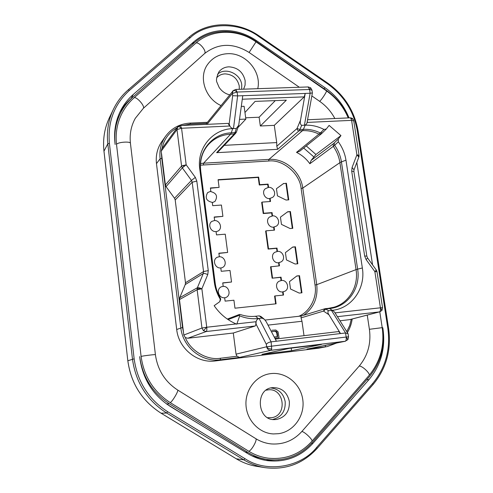 <?xml version="1.0" encoding="UTF-8"?>
<svg xmlns="http://www.w3.org/2000/svg" width="493" height="493" viewBox="0 0 493 493"><rect width="100%" height="100%" fill="white"/><g stroke="black" fill="none" stroke-linecap="round" stroke-linejoin="round"><path stroke-width="0.74" d="M161.531 153.557L165.395 184.955L181.578 166.018L186.175 164.798L182.311 167.854L181.578 166.018L176.993 129.573L161.217 151.135L161.809 148.818L177.77 126.892C178.478 126.381 179.735 126.837 181.553 128.254L176.993 129.573L177.77 126.892L180.45 125.549L181.553 128.254L229.504 126.029L229.202 123.755L232.665 95.716L232.357 93.473L233.084 90.823C234.027 90.613 230.773 91.556 235.833 89.443L237.102 92.043L237.626 95.895L305.222 93.454L304.218 96.881L274.281 125.345L276.715 142.576L224.278 145.343M308.261 86.947L310.695 87.84L309.573 89.486L311.977 90.219L312.383 92.937L310.128 93.239L309.573 89.486L308.088 86.953L235.968 89.436M347.879 333.404L334.624 312.223L333.089 310.756L331.487 310.405L345.568 332.985L348.052 333.681L348.52 336.83L346.166 337.039L347.842 339.671L345.211 341.255C346.104 340.829 346.425 339.424 346.166 337.039L345.568 332.985L340.515 333.545L328.88 314.688C327.623 312.673 327.555 311.354 328.683 310.719L332.257 310.325C351.78 308.544 365.849 288.263 362.349 267.976L345.969 160.176C344.915 153.502 342.364 147.376 338.315 141.799L338.309 139.057L333.25 143.827L311.169 160.348L315.927 154.488L340.953 135.593L329.108 125.401L326.28 129.037L323.895 129.406L320.345 132.974C314.879 130.294 309.234 129.08 303.405 129.326L305.173 125.191L304.415 125.228C306.091 124.834 306.997 123.768 307.151 122.017L312.377 92.967M275.285 339.067L338.673 331.561L340.515 333.545L271.125 341.859L271.705 348.939L270.971 350.313C268.654 350.35 267.212 349.167 266.658 346.776L266.325 344.342L256.107 324.166L255.781 321.744L236.88 323.858L236.757 324.209L236.129 323.944L206.74 327.235C206.98 329.638 206.82 331.068 206.253 331.524L203.424 330.68L201.964 328.03L206.74 327.235L201.877 288.799L197.138 289.699L197.403 287.715C198.186 287.487 199.677 287.85 201.877 288.799L207.756 274.564C205.569 273.615 204.077 273.27 203.289 273.529L197.403 287.715L179.729 297.729L179.477 299.571L183.821 335.03L185.337 337.588L187.808 338.247L233.288 333.028L236.042 354.153L237.01 356.229L239.53 357.419L270.971 350.313L345.211 341.255L307.016 349.112L325.195 346.875L325.516 345.377L324.795 345.464M339.973 320.783L349.79 319.63L379.4 311.915C380.331 311.434 380.67 310.066 380.423 307.798L382.556 307.712L381.995 310.288M354.079 169.691L358.836 157.131L356.901 154.827L359.058 155.264L359.089 156.034M377.003 271.686L374.865 271.643L376.325 270.041L367.642 258.055M239.271 89.325L239.259 86.016C237.484 78.455 232.745 74.406 225.061 73.876C221.616 74.03 218.812 75.349 216.643 77.832M267.73 417.688L271.36 417.707C287.85 415.969 284.399 387.56 268.069 389.864L266.165 390.203M217.542 74.258C225.307 66.845 240.695 73.636 241.749 84.839L241.662 89.239M270.885 387.966C278.711 388.915 283.475 393.488 285.188 401.684C285.62 411.267 281.46 417.189 272.703 419.451M116.373 121.913L120.637 112.848C115.75 122.621 113.914 133.172 115.134 144.498L114.968 143.062C113.723 131.551 115.578 120.822 120.52 110.876C123.731 104.553 127.989 99.081 133.283 94.459L194.014 41.658C202.494 34.485 212.495 30.763 224.025 30.498C235.562 30.455 246.309 33.789 256.268 40.512L325.097 87.76C336.06 95.439 344.028 105.477 349.007 117.876M268.106 249.076L265.628 231.094L266.041 230.835L268.525 248.842L268.106 249.076L276.579 248.33L277.035 251.603L277.46 251.375C283.019 250.66 286.162 259.534 280.782 262.029L279.013 262.535L279.469 265.826L270.552 266.83L272.118 278.194L280.616 277.362L281.072 280.665L281.509 280.474C287.376 279.648 290.235 289.274 284.43 291.4L283.074 291.733L283.537 295.054L275.014 295.942L276.098 303.811L234.97 308.199L233.922 300.212L225.11 301.131L224.666 297.741C218.898 298.555 215.669 289.502 221.246 286.815L222.811 286.433C228.826 285.539 231.63 295.141 226.016 297.439L224.685 297.858M281.072 280.665L279.543 281.059C274.016 283.161 276.758 292.811 282.637 291.911L283.074 291.733M214.215 217.265L222.91 216.353L221.425 205.045L212.705 205.673L212.28 202.383C206.32 201.045 204.774 197.785 207.639 192.597L210.831 191.229L210.406 187.956L219.102 187.377L218.091 179.686L258.64 177.098L259.688 184.678L268.106 184.123L268.556 187.334L265.487 188.64C261.327 191.494 264.562 199.197 269.659 198.568L270.072 201.526M268.556 187.334C273.603 186.798 277.023 194.427 272.598 197.366L269.659 198.568M210.831 191.229L210.486 191.543C216.519 192.985 218.011 196.282 214.973 201.434L212.31 202.648M276.715 142.576L276.795 146.242L277.633 149.324L299.06 130.811C298.123 131.046 297.445 130.275 297.045 128.5L299.923 129.499L299.06 130.811L302.536 130.645C308.23 130.398 313.751 131.576 319.1 134.176L321.177 134.01L299.615 151.283L296.515 152.374C301.864 155.012 306.313 158.801 309.857 163.738L333.299 146.359L333.25 143.827M218.91 253.414L227.649 252.441L225.252 234.181L216.501 234.896L216.07 231.574C210.93 232.185 207.368 224.654 211.731 221.443L214.264 220.593C219.607 219.915 222.848 227.871 218.424 230.829L216.1 231.796M223.175 286.248L222.737 282.877L231.531 282.014L230.015 270.472L221.234 271.298L220.796 267.945C215.33 268.66 211.916 260.347 216.92 257.371L218.96 256.785C224.654 255.99 227.692 264.796 222.639 267.446L220.815 268.106M279.013 262.535L278.582 262.751L279.013 265.863M270.078 198.272L270.521 201.495L262.085 202.105L263.619 213.253L263.213 213.537L271.649 212.896L272.099 216.131L272.518 215.854C277.781 215.25 281.109 223.378 276.271 226.164L273.633 227.15L274.053 230.182M166.344 403.81L190.088 418.502M265.672 460.363L279.137 459.809M252.206 456.007L264.02 459.094L267.958 459.612C260.846 458.65 254.154 456.247 247.887 452.395L169.352 403.785C152.429 392.718 142.539 376.991 139.679 356.599L139.858 358.134C142.816 379.179 153.07 395.349 170.603 406.645L247.708 453.56C253.944 457.325 260.587 459.698 267.637 460.672C285.484 462.533 300.551 456.789 312.839 443.441L368.98 379.616C380.929 365.27 385.606 348.428 383.006 329.102L382.79 327.697C385.316 346.419 380.836 362.768 369.349 376.732L312.377 442.406C300.354 455.643 285.546 461.38 267.958 459.612M286.439 259.91L285.41 252.589L292.713 247.042L295.424 246.802L297.827 263.767L295.116 264.02L286.439 259.91M290.414 211.54L287.715 211.75L280.437 217.142L281.454 224.383L290.094 228.536L292.799 228.314L290.414 211.54L287.339 212.027M271.649 212.896L272.068 212.612L272.518 215.854M263.619 213.253L272.068 212.612M214.609 220.316L214.178 217.012L222.91 216.353M231.531 282.014L222.756 283.031M262.085 202.105L261.678 202.401L263.213 213.537M272.118 278.194L281.047 277.165L281.509 280.474M270.971 266.621L272.543 277.997M296.576 276.129L299.522 275.692L301.95 292.805L299.226 293.089L290.519 289.015L289.483 281.626L296.804 275.957L299.522 275.692M292.417 247.264L295.424 246.802M283.703 183.408L276.444 188.683L277.448 195.857L286.057 200.047L288.756 199.856L286.396 183.23L283.272 183.729L286.396 183.23M274.059 226.891L274.509 230.145L266.041 230.835M276.579 248.33L277.004 248.096L277.46 251.375M268.525 248.842L277.004 248.096M219.317 256.557L218.88 253.211L227.649 252.441M280.616 277.362L281.047 277.165M228.086 319.593L239.395 315.298L239.715 315.859L236.88 323.858M236.129 323.944C227.162 320.049 219.841 313.967 214.153 305.691L219.816 301.63L220.408 298.191C217.647 293.514 215.916 288.516 215.207 283.192L215.158 283.062C215.866 288.46 217.623 293.514 220.414 298.234L220.266 300.847M345.969 160.176L341.427 161.901C340.49 155.887 338.229 150.334 334.648 145.25L338.315 141.799M315.927 154.488L306.289 145.94M229.202 123.755C229.652 126.652 231.075 128.266 233.472 128.587L232.684 128.624C212.656 129.098 196.676 148.196 199.751 168.951L214.344 282.403C215.121 288.251 217.031 293.729 220.069 298.838M299.066 275.889L301.476 292.854M294.968 247.042L297.353 263.81M288.282 199.887L285.958 183.544M292.318 228.358L289.97 211.824M273.633 227.15C268.321 227.858 265.191 219.619 269.745 216.932L272.099 216.131M278.582 262.751C272.974 263.558 270.028 254.585 275.106 252.176L277.035 251.603M323.895 129.406C317.874 126.331 311.638 124.926 305.173 125.191M296.515 152.374L320.345 132.974L322.373 132.882M338.309 139.057L340.953 135.593M334.174 143.019L334.648 145.25L333.299 146.359C336.787 151.333 338.987 156.762 339.905 162.647L341.427 161.901L357.641 269.141L362.349 267.976M298.789 316.284C310.251 311.594 317.326 296.743 315.027 284.985L316.734 284.677L302.782 188.073L301.106 188.474C300.003 173.739 282.865 159.134 268.703 161.008L200.429 165.173M239.395 315.298L239.444 314.442L240.535 314.565C245.471 316.241 250.469 316.808 255.522 316.266L258.264 318.527L259.071 318.441C256.742 319.162 255.75 321.072 256.107 324.166M239.715 315.859C245.773 318.305 251.954 319.193 258.264 318.527M271.735 331.592L274.509 331.271L275.963 331.721L276.746 333.071L277.239 336.664M307.287 121.26L307.453 122.406L351.601 120.36L356.901 154.827L352.064 167.558L354.029 169.826L353.882 171.453M379.826 311.835L381.921 310.399L380.423 307.798L335.394 312.839L335.517 313.671M359.046 155.166L353.764 120.914L351.601 120.36L350.8 118.221L350.024 117.827M311.169 160.348L309.857 163.738M232.665 95.716L237.626 95.895L233.472 128.587L236.35 128.451L238.717 125.204L242.766 95.747M236.443 132.013L235.648 133.326L234.249 133.997L234.951 132.666L236.48 131.914L238.563 125.666M218.134 179.988L258.24 177.425L259.281 184.998L267.699 184.437L268.143 187.648M258.64 177.098L258.24 177.425M283.272 183.729L276.444 188.69M266.325 344.342C267.206 343.054 268.802 342.222 271.125 341.859L259.071 318.441L262.005 318.114L264.377 319.273L266.22 321.726L276.394 341.187M263.663 318.688L260.957 316.494L259.238 315.859L255.522 316.266M332.257 310.325L329.558 308.563L326.009 308.957L323.507 311.095L324.542 308.815L325.06 308.704L301.075 316.038L265.105 320.049M271.433 331.709L274.509 331.271M274.965 331.142L275.778 331.253L275.322 331.382M275.778 331.253L276.419 331.592L275.963 331.721M276.419 331.592L276.9 332.153L276.437 332.282M276.9 332.153L277.208 332.941L276.746 333.071M277.208 332.941L277.707 336.608L274.213 337.015M233.288 333.028L255.14 325.99C255.812 325.528 256.021 324.111 255.781 321.744M165.395 184.955L166.073 186.656L174.528 198.26L175.206 199.961L185.491 282.754L185.239 284.578L179.729 297.729M229.504 126.029L228.253 123.379L180.53 125.549M276.795 146.242L297.045 128.5L300.539 120.126C299.941 122.714 300.317 124.458 301.673 125.358L304.415 125.228L310.128 93.239L305.216 93.417M200.7 170.51C199.653 160.41 202.179 151.819 208.274 144.739L208.274 144.739C214.221 138.256 221.665 134.731 230.613 134.176L234.249 133.997L216.624 152.676L218.491 151.462L235.648 133.326M268.106 184.123L267.699 184.437M282.637 291.911L283.081 295.104M346.166 337.039L266.658 346.776L236.042 354.153M328.88 314.688L323.507 311.095L301.05 317.88L301.075 316.031M271.853 330.261L275.809 330.008L278.046 331.814L279.05 337.687L274.823 338.186M161.217 151.135L161.772 158.327L182.552 327.457L183.519 332.43M207.035 124.341L232.357 93.473L237.102 92.043L309.573 89.486M300.539 120.126L305.21 93.454M239.672 119.361L245.865 119.09L244.115 106.309L241.367 106.414M245.865 119.09L237.922 127.582M242.309 99.216L304.218 96.881M210.443 188.252L219.102 187.377M259.688 184.678L259.281 184.998M275.649 303.861L274.583 296.108L275.014 295.942M351.281 319.242L349.679 325.565L346.758 331.616M330.68 344.256L325.516 345.377M301.05 317.88L301.975 321.263L304.015 335.665M274.854 338.247L279.05 337.687M237.01 356.229L220.47 358.257C207.109 360.574 190.471 350.862 185.337 337.588M182.533 125.456L190.477 124.076L206.585 123.349L206.197 124.378M162.074 148.455C163.812 139.507 168.846 132.592 177.172 127.699M244.959 112.496L255.091 101.392L286.328 100.184L260.341 125.998L274.281 125.345M345.476 341.211L307.016 349.112M289.379 348.348L261.937 354.368L291.609 350.72L321.467 344.434L289.379 348.348M291.246 348.12L291.609 350.72M206.585 123.349L233.084 90.823C233.91 90.188 235.247 90.595 237.102 92.043M275.279 100.615L259.115 117.217L260.341 125.998M259.115 117.217L245.687 117.802M318.595 348.206L327.451 346.511L318.595 348.206L215.429 360.925C197.299 363.606 178.602 348.545 176.697 329.503L156.472 163.633C155.578 155.381 157.39 147.986 161.907 141.442L165.617 136.204C161.026 142.859 159.19 150.383 160.102 158.789L161.772 158.327M133.56 96.468L131.156 98.563C126.479 102.643 122.615 107.412 119.565 112.86M120.637 112.848C123.706 106.845 127.742 101.632 132.74 97.195L194.452 42.632C210.431 28.138 237.139 27.928 256.107 41.474L326.243 90.268C336.294 97.38 343.757 106.587 348.637 117.889M177.628 390.006L255.676 438.585C260.711 441.697 266.091 443.484 271.816 443.965C283.672 444.594 293.668 440.452 301.808 431.541C304.323 431.369 313.653 440.434 311.872 441.321C300.12 454.219 285.62 459.846 268.377 458.2C261.358 457.282 254.758 454.928 248.577 451.132L170.085 402.522C153.563 391.707 143.901 376.344 141.103 356.433L116.521 144.424C115.319 133.276 117.143 122.899 121.999 113.291C125.025 107.437 128.981 102.334 133.868 97.99C135.723 95.593 145.182 105.872 143.364 108.3L135.304 118.308C131.07 125.925 129.449 134.287 130.448 143.395C130.855 141.109 117.451 142.089 116.521 144.424M299.331 87.255L249.119 52.468C233.152 42.669 218.344 43.002 204.694 53.466L143.364 108.3M301.808 431.541L359.163 366.126C367.846 355.681 371.26 343.405 369.399 329.293L367.248 315.101M334.839 118.517C331.142 111.566 326.089 105.841 319.667 101.342L311.847 95.925M278.631 433.674L273.449 433.939C259.207 433.378 246.703 420.239 245.982 405C245.107 389.76 256.058 375.703 269.973 373.719L270.497 373.645C285.65 371.574 300.65 383.727 302.77 399.595C305.142 415.426 294.031 431.48 278.742 433.667L273.449 433.939M257.765 88.685C261.746 71.491 245.526 52.714 227.821 53.688C219.268 54.076 212.514 57.681 207.553 64.509C198.26 77.179 205.23 98.6 221.037 105.588M229.781 94.872C225.369 93.806 221.825 91.328 219.151 87.434L216.963 82.356C215.946 80.544 216.569 77.087 218.818 72.003C221.308 68.755 224.685 67.03 228.949 66.832C237.718 67.461 243.117 72.089 245.157 80.716L245.076 85.135L243.628 89.171M272.438 387.664L272.826 387.621C281.719 387.597 287.222 392.206 289.329 401.45C289.779 411.168 285.57 417.164 276.702 419.451L274.681 419.598C257.019 420.714 254.924 388.786 272.413 387.671L272.826 387.621M271.705 348.939C269.332 349.056 267.65 348.335 266.658 346.776M350.8 118.221L353.204 119.417L353.746 120.791M203.424 330.68L206.74 327.235M197.145 288.682L201.877 288.799M183.803 166.548L183.051 165.309M358.873 157.027L359.07 156.195L356.901 154.827M376.27 270.312L376.868 271.588M192.245 44.586L194.014 41.658M329.558 308.563C347.744 306.929 360.894 288.048 357.641 269.141L356.051 269.609C358.781 286.069 349.136 302.85 334.02 307.207L328.603 308.31L329.558 308.563M214.344 282.403L215.158 283.062L200.651 170.418L199.751 168.951M215.194 283.105L200.651 170.418C197.785 151.117 212.643 133.307 231.303 132.839L232.684 128.624M313.973 157.027L303.682 148.023M315.027 284.985L301.106 188.474M301.673 125.358L299.923 129.499L303.405 129.326L302.536 130.645L268.938 159.387C284.781 158.148 300.736 171.755 302.782 188.073L339.905 162.647L356.051 269.609L316.734 284.677C318.121 297.71 313.782 307.891 303.719 315.224M366.817 256.046L353.9 171.564L351.706 171.163L364.654 256.003L366.829 256.107L367.605 258.005L366.114 259.571L374.865 271.643L380.423 307.798M364.654 256.003L366.114 259.571M352.064 167.558L351.706 171.163M196.812 181.06L192.184 182.244L203.547 271.563L208.268 270.614L196.812 181.06L195.339 177.381L186.175 164.798L181.553 128.254M166.073 186.656L182.311 167.854L191.45 180.407L195.339 177.381M174.528 198.26L191.45 180.407L192.184 182.244L175.206 199.961M207.756 274.564L208.268 270.614M185.491 282.754L203.547 271.563L203.289 273.529L185.239 284.578M203.43 164.841L203.597 163.189L200.509 163.522M268.703 161.008L268.938 159.387L203.597 163.189L230.613 134.176L231.303 132.839L234.951 132.666L236.35 128.451M349.389 319.704L379.4 311.915L337.397 316.672M328.683 310.719L325.06 308.704M259.238 315.859L262.005 318.114M255.14 325.99L206.253 331.524L187.808 338.247M183.821 335.03L201.964 328.03L197.138 289.699L179.477 299.571M216.624 152.676L277.633 149.324M267.995 325.121L301.975 321.263M215.429 360.925L220.272 359.791L220.47 358.257M156.472 163.633L160.102 158.789L180.814 327.753C182.774 347.158 201.822 362.515 220.272 359.791L239.53 357.419M176.697 329.503L182.552 327.457M189.984 123.158L190.477 124.076M131.156 98.563L133.283 94.459M255.725 41.215L256.268 40.512M324.037 88.734L325.097 87.76M366.644 379.85L368.98 379.616M311.539 443.355L312.839 443.441M316.654 447.416C301.026 467.37 266.399 473.243 244.972 458.663L167.688 411.735C148.584 399.398 137.399 381.761 134.145 358.812L109.403 143.34C107.591 121.87 114.271 104.22 129.443 90.392L190.316 37.696C206.567 22.012 239.376 21.803 258.757 36.519L327.444 83.742C343.868 95.587 353.832 111.307 357.326 130.91L387.849 328.529C390.653 349.519 385.594 367.84 372.659 383.499L316.654 447.416L317.19 448.353C302.985 463.808 285.539 470.242 264.864 467.641C257.451 466.433 250.456 463.845 243.875 459.877L244.972 458.663M317.098 448.371C302.905 463.814 285.496 470.236 264.864 467.641L256.742 466.335C249.513 465.164 242.698 462.644 236.283 458.78L243.875 459.877L166.659 413.023C147.136 400.476 135.735 382.494 132.463 359.077L107.801 143.808C106.482 131.52 108.355 120.009 113.421 109.273C117.063 101.743 122.005 95.266 128.254 89.843L128.285 89.794C122.024 95.229 117.069 101.724 113.421 109.273L109.489 117.488C104.541 127.964 102.704 139.192 103.98 151.172L103.998 151.296M372.659 383.499L373.115 384.478L317.215 448.328M387.849 328.529L388.601 328.474C391.504 349.833 386.352 368.493 373.139 384.448M357.326 130.91L358.097 131.089L388.601 328.467M327.444 83.742L327.697 83.089L259.096 35.921L258.757 36.519M190.316 37.696L189.121 37.172L128.359 89.751M129.443 90.392L128.285 89.794L189.121 37.172C207.461 20.909 237.614 20.761 259.09 35.915M109.403 143.34L107.801 143.808L103.98 151.172L127.823 360.753L134.145 358.812M167.688 411.735L166.659 413.023L161.088 413.202C142.089 401 131.009 383.517 127.841 360.74M236.215 458.743L161.045 413.171M204.694 53.466C206.968 50.65 197.903 40.586 195.585 43.366C211.423 28.964 237.608 28.711 256.003 41.862L249.119 52.468M170.085 402.522C171.761 402.701 179.187 390.246 177.579 389.975C164.982 381.693 157.594 369.929 155.412 354.677C156.065 354.233 142.286 355.915 141.103 356.433M255.676 438.585C257.968 439.294 250.937 451.742 248.577 451.132M359.163 366.126C362.059 365.43 371.137 374.181 368.955 375.561L311.964 441.21M369.399 329.293L382.211 327.66C384.676 345.895 380.257 361.868 368.955 375.561M319.667 101.342C321.978 99.389 327.58 90.601 326.378 90.811L256.033 41.88M169.352 403.785L166.64 403.995M247.887 452.395L245.311 452.099M310.719 87.859L311.952 90.059M350.104 117.821C351.62 117.993 352.483 118.326 352.698 118.813M376.362 270.09L376.997 271.637M220.42 298.216L220.741 299.479M326.28 129.037L321.177 134.01M239.444 314.442L227.335 319.076M382.55 307.687L377.003 271.692M325.133 308.692L328.603 308.31M349.987 117.827L307.552 119.762M347.91 339.572L348.526 336.855M327.451 346.511L336.614 343.036M347.355 332.565C349.901 328.443 351.515 323.926 352.193 319.002M190.064 123.096C179.803 123.749 171.656 128.125 165.617 136.204M207.387 122.319L190.101 123.09M327.716 83.101C344.434 95.118 354.559 111.104 358.091 131.046M109.489 117.488C104.528 127.995 102.692 139.236 103.968 151.228L127.823 360.753C130.984 383.517 142.064 401 161.069 413.196L236.252 458.773C242.673 462.637 249.501 465.158 256.742 466.335M195.585 43.366L133.948 97.916M130.448 143.395L155.412 354.658M382.204 327.623L379.783 311.847M372.566 264.846L356.833 162.425M326.477 90.885C336.281 97.836 343.529 106.845 348.231 117.907M270.509 373.645L269.973 373.719"/></g></svg>
